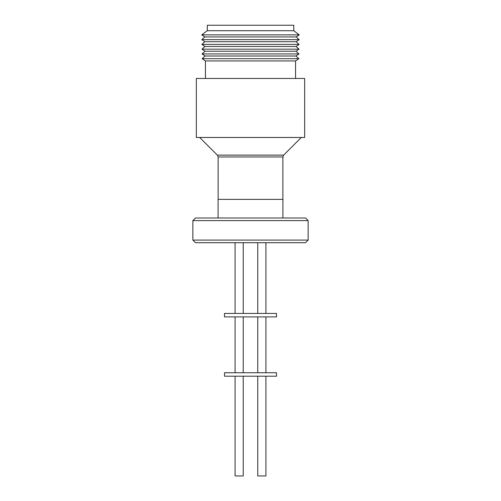 <?xml version="1.0" encoding="UTF-8"?>
<svg xmlns="http://www.w3.org/2000/svg" width="501" height="501" viewBox="0 0 501 501"><rect width="100%" height="100%" fill="white"/><g stroke="black" fill="none" stroke-linecap="round" stroke-linejoin="round"><path stroke-width="0.75" d="M196.336 137.481L304.664 137.481L304.664 78.463L196.336 78.463L196.336 137.481M295.565 78.463L295.565 60.947L205.435 60.947L202.116 58.705L298.884 58.705L295.565 60.947M205.435 78.463L205.435 60.947M218.129 199.36L218.129 156.97L217.371 155.128L283.629 155.128L301.283 137.481M217.371 155.128L199.717 137.481M298.884 58.705L295.891 56.012L205.109 56.012L202.116 58.705M282.871 199.36L282.871 156.97L218.129 156.97M295.891 56.012L298.953 53.939L202.047 53.939L205.109 56.012M298.953 53.939L295.966 51.246L205.034 51.246L202.047 53.939M218.085 217.991L218.085 199.36L282.915 199.36L282.915 217.991M295.966 51.246L299.028 49.173L201.972 49.173L205.034 51.246M299.028 49.173L296.041 46.48L204.959 46.48L201.972 49.173M308.134 220.597L305.535 217.991L195.465 217.991L192.866 220.597L308.134 220.597L308.134 240.092L192.866 240.092L192.866 220.597M296.041 46.48L299.103 44.407L201.897 44.407L204.959 46.48M299.103 44.407L296.11 41.715L204.89 41.715L201.897 44.407M192.866 240.092L195.465 242.691L305.535 242.691L308.134 240.092M296.11 41.715L299.178 39.642L201.822 39.642L204.89 41.715M299.178 39.642L296.185 36.949L204.815 36.949L201.822 39.642M296.185 36.949L299.247 34.876L201.753 34.876L204.815 36.949M299.247 34.876L293.793 30.711L207.207 30.711L201.753 34.876M265.912 313.438L265.912 242.691L265.912 313.438M257.764 313.438L257.764 242.691M235.088 313.438L235.088 242.691L235.088 313.438M224.498 316.908L276.502 316.908L276.502 313.438L224.498 313.438L224.498 316.908M265.912 372.738L265.912 316.908L265.912 372.738M257.764 372.738L257.764 316.908M235.088 372.738L235.088 316.908L235.088 372.738M224.498 376.207L276.502 376.207L276.502 372.738L224.498 372.738L224.498 376.207M257.764 376.207L257.764 475.95L265.912 475.95L265.912 376.207L265.912 475.95M235.088 475.95L235.088 376.207L235.088 475.95L243.235 475.95L243.235 376.207M293.793 30.711L293.793 25.25L207.295 25.25L207.295 30.693M207.314 25.25L207.314 30.711M210.771 25.25L210.301 25.25M243.235 313.438L243.235 242.691M243.235 372.738L243.235 316.908M283.629 155.128L282.871 156.97"/></g></svg>
